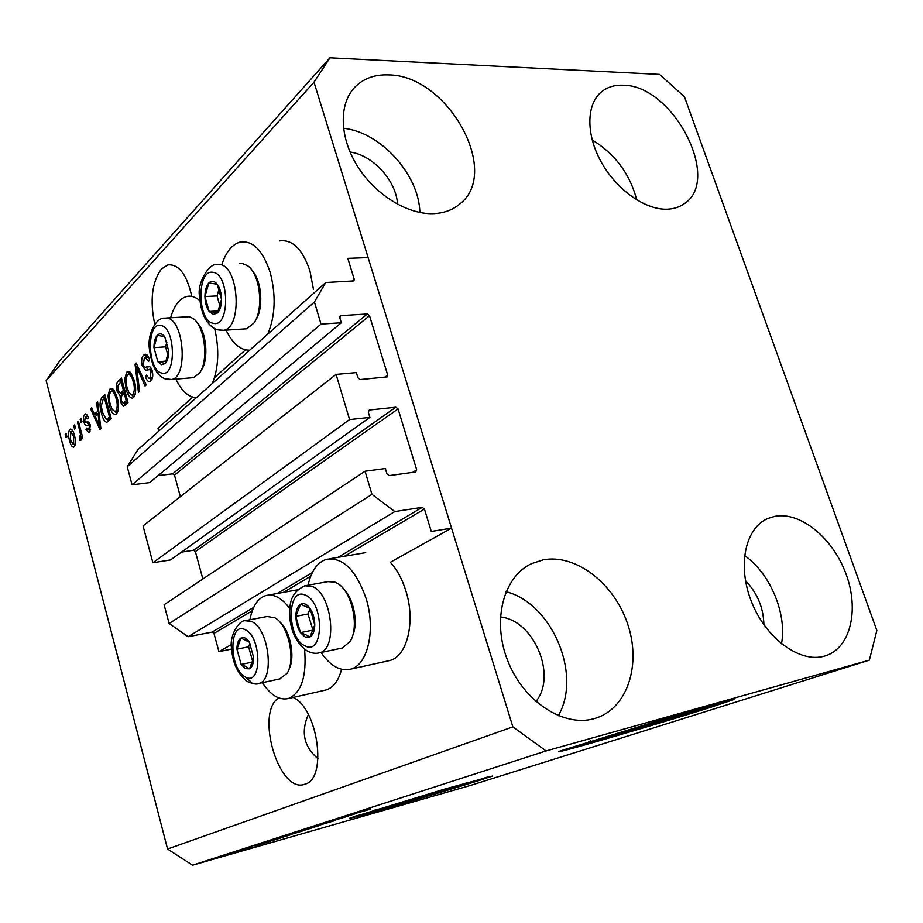 <?xml version="1.0" encoding="UTF-8"?>
<svg xmlns="http://www.w3.org/2000/svg" width="923" height="923" viewBox="0 0 923 923"><rect width="100%" height="100%" fill="white"/><g stroke="black" fill="none" stroke-linecap="round" stroke-linejoin="round"><path stroke-width="1.38" d="M245.541 349.863L214.528 377.611M192.745 397.109L157.995 428.203L158.791 431.122M336.076 374.392L349.586 419.584L152.883 562.765L143.042 525.925L336.076 374.392L356.359 372.592L357.939 377.807L360.178 379.549L387.268 376.872L387.695 375.084L369.523 315.712L367.319 313.97L340.875 315.643L339.756 317.616L341.314 322.75L321.031 324.1L314.42 302.017L325.75 282.507L353.89 280.904L354.224 279.288L347.821 258.359L368.104 257.586L451.555 528.118L390.314 562.303C397.098 569.664 402.336 579.356 406.028 591.378C415.685 621.94 407.078 656.565 389.691 660.545L350.59 669.163C367.631 665.252 375.903 630.109 366.246 598.946C356.209 570.195 342.952 556.984 326.477 559.315C317.385 562.303 311.259 570.933 308.086 585.194M325.75 282.507L137.827 449.778L127.236 466.75L314.42 302.017M321.031 324.1L132.07 484.829L127.236 466.75M341.314 322.75L149.676 482.602L132.07 484.829M367.319 313.97L172.659 473.834L158.029 475.645M172.659 473.834L174.493 475.16L180.366 496.632M451.555 528.118L431.283 531.463L424.43 509.046L422.203 507.35L394.813 511.561L371.957 494.359L365.035 471.226L385.329 468.515L386.945 473.868L389.206 475.587L415.662 471.965L416.7 469.83L398.055 408.912L395.84 407.193L369.385 410.008L368.289 412.096L369.881 417.369L170.536 559.949L152.883 562.765M369.881 417.369L349.586 419.584M395.84 407.193L193.518 550.246L181.462 552.139M193.518 550.246L195.364 551.573L202.864 578.975M365.035 471.226L164.098 604.738L169.105 623.498L371.957 494.359M394.813 511.561L188.142 636.708L169.105 623.498M253.698 607.403L212.094 632.105L188.142 636.708M212.094 632.105L213.963 633.409L218.924 651.626L231.488 644.519M231.615 649.077L218.924 651.626M590.639 740.915L589.059 741.527C579.84 745.253 651.903 724.359 687.231 713.087L701.342 707.837M374.265 810.129C370.561 811.917 435.056 793.157 459.4 785.381L468.157 782.323M478.922 780.57L492.478 776.047L445.682 788.784L350.232 817.928C341.579 821.551 440.698 792.73 478.922 780.57M354.801 816.301C373.7 811.49 448.128 789.603 478.714 779.866L487.806 776.924M708.356 708.056L733.335 699.738C737.512 697.765 721.048 702.138 683.931 712.844L559.938 751.057C546.854 756.41 654.384 725.201 708.356 708.056M563.111 749.857C581.294 745.553 664.572 721.036 708.079 707.214L729.989 700.015M278.677 697.903C255.048 712.833 278.792 793.78 304.521 784.331L305.248 784.089C327.63 778.516 317.847 708.253 293.145 697.442M191.788 296.271C186.746 274.431 178.785 263.966 167.917 264.878L161.41 268.997C151.96 282.126 149.745 300.506 154.741 324.135M397.525 204.26C396.429 180.954 372.961 154.983 350.036 152.03M535.905 701.549C557.342 675.428 533.817 620.071 500.37 616.979M763.886 624.756C763.517 607.784 757.379 593.085 745.472 580.671M623.002 85.216C672.994 84.766 722.455 180.158 684.001 203.879C679.143 207.271 673.363 209.059 666.694 209.221C644.9 209.786 616.541 189.653 601.277 162.125C585.897 134.631 586.232 104.518 601.265 92.023C607.172 87.143 614.406 84.881 623.002 85.216M592.162 139.927C615.018 153.876 629.89 173.882 636.778 199.956M774.905 516.326C800.541 511.423 832.938 538.109 846.01 573.944C859.428 609.676 850.625 647.969 825.474 655.815L824.193 656.195C799.872 663.21 766.09 638.543 751.691 602.234C736.981 566.03 745.126 527.841 768.005 518.426L774.905 516.326M744.538 555.531C770.117 573.298 787.157 613.587 781.516 643.85M543.197 559.846C575.629 553.673 613.795 583.059 627.455 623.417C641.52 663.649 628.009 707.791 596.131 718.048L593.927 718.705C563.445 727.439 523.595 701.342 507.812 660.983C491.705 620.741 503.335 576.713 531.498 563.676L543.197 559.846M506.023 591.689C551.769 603.157 582.355 674.551 558.311 715.717M388.318 74.901C447.517 74.809 501.685 172.128 459.781 204.018C452.512 210.144 443.467 213.363 432.633 213.663C406.766 214.274 374.807 194.315 357.178 165.713C339.468 137.135 338.729 104.207 354.594 87.443C363.201 78.582 374.45 74.394 388.318 74.901M343.483 128.285C380.772 132.081 419.215 174.885 419.861 212.486M341.591 669.302C338.51 680.782 333.341 687.67 326.073 689.966L324.435 690.335M304.59 649.238C306.782 676.432 301.394 692.861 288.426 698.515C279.346 700.534 270.658 695.261 262.363 682.697M279.346 240.938C292.303 239.08 302.49 249.025 309.92 270.785L313.405 289.141M221.901 264.37C226.066 251.841 232.123 244.41 240.095 242.091C252.764 240.222 262.801 250.352 270.208 272.481C276.127 295.302 275.331 315.839 267.808 334.091M175.843 379.122C181.681 391.202 188.569 397.351 196.472 397.582M212.394 383.414C218.624 367.758 219.409 349.575 214.747 328.853M308.363 714.529C300.667 731.997 303.886 746.742 318.008 758.764M684.439 96.753L876.85 630.455L869.351 660.153L470.245 785.508L192.561 865.209L167.559 849.033L46.15 380.622L60.295 360.12L329.961 57.791L659.576 74.394L684.439 96.753M142.211 365.843C141.127 360.928 141.6 357.363 143.619 355.136L145.015 354.259C146.965 354.144 148.488 356.059 149.595 359.993L148.545 361.458L145.269 357.593L144.323 358.17L143.319 364.654C144.15 366.962 145.199 367.735 146.445 366.973L147.692 366.627C149.538 365.82 151.026 367.204 152.191 370.769C153.241 375.396 152.803 378.742 150.899 380.807L149.664 381.557C147.888 381.741 146.503 380.057 145.488 376.515L146.526 375.096L149.191 378.418L150.045 377.888L151.026 371.819L149.964 369.604L145.522 370.192L142.211 365.843L143.688 365.727M138.462 392.379L135.046 364.181L136.177 363.027L146.215 384.903L145.049 386.022L136.466 366.454L139.615 391.271L138.462 392.379M126.728 372.131L127.916 371.392L130.847 372.915L134.216 380.368C136.339 387.637 136.131 393.348 133.581 397.49L132.485 398.148C129.67 397.894 127.512 394.779 126.036 388.802L124.709 378.938L126.728 372.131L129.797 371.877M109.895 389.079L111.002 388.387L113.841 389.921L117.094 397.248C119.148 404.378 118.952 409.927 116.529 413.919L115.502 414.542C112.791 414.265 110.714 411.197 109.272 405.312L107.968 395.667L109.895 389.079L112.744 388.825M97.653 410.758L96.603 402.832L97.642 401.793L100.895 428.607L99.915 429.553L90.627 408.854L91.642 407.828L94.331 414.058L98.715 410.654M66.064 437.664L65.21 434.41L66.121 433.498L66.964 436.764L66.064 437.664M869.351 660.153L546.081 750.941L512.853 726.874L167.559 849.033M512.853 726.874L314.005 82.17L46.15 380.622M387.498 661.03L389.691 660.545M69.583 440.733C68.175 435.898 68.233 432.137 69.756 429.46L70.425 429.045C72.202 429.31 73.552 431.514 74.509 435.644C75.882 440.467 75.813 444.171 74.278 446.778L73.632 447.17C71.879 446.94 70.529 444.794 69.583 440.733L70.725 440.617M74.578 429.16L73.713 425.861L74.648 424.926L75.501 428.226L74.578 429.16M79.747 430.845L77.451 422.099L78.397 421.153L82.828 438.056L81.882 438.99L81.166 436.291L80.843 440.386L79.713 440.34L79.436 437.583L80.486 434.456L79.747 430.845L80.901 430.729M81.039 422.688L80.163 419.365L81.12 418.419L81.985 421.742L81.039 422.688M83.901 422.146C83.082 418.534 83.358 415.95 84.731 414.392L85.562 413.873L88.47 417.577L87.581 418.846L85.297 416.896L84.754 420.773L85.377 422.099L86.531 422.146C87.985 421.234 89.231 422.192 90.281 425.03L89.416 432.022L88.62 432.506L85.931 429.299L86.82 428.053L88.735 429.61L89.404 426.334L88.723 425.215L87.385 425.307C85.977 426.161 84.812 425.111 83.901 422.146L85.297 422.007M101.461 413.204C99.419 406.339 99.58 401.09 101.934 397.478L104.807 394.594L111.222 418.65L106.768 422.388C104.426 421.488 102.649 418.431 101.461 413.204L102.707 413.089M117.14 391.248C115.963 386.449 116.333 383.045 118.271 381.037L121.409 377.888L128.02 402.44L123.647 406.282L120.382 402.082L120.14 395.852L117.14 391.248L118.479 391.133M348.49 816.059L321.804 823.962L348.479 816.013M312.47 827.216L335.73 820.339L312.459 827.158M318.308 825.958L299.133 831.277L318.285 825.889M288.334 834.75L313.532 827.47L288.334 834.75M266.897 841.661L291.668 834.507L266.897 841.661M224.543 855.459L221.335 856.382L224.543 855.459M221.566 856.602L233.588 853.002L221.555 856.556M348.075 815.471L370.723 809.09L348.075 815.471M546.081 750.941L192.561 865.209M255.983 845.445L270.335 841.384L255.971 845.399M237.384 851.387L252.844 846.795L237.373 851.341M232.584 852.864L229.366 853.787L232.584 852.864M234.384 852.471L243.407 849.841L234.384 852.471M213.755 858.932L210.582 859.855L213.755 858.932M263.874 843.068L283.499 837.149L263.874 843.068M280.707 837.473L304.959 830.25L280.707 837.473M347.821 815.84L332.603 820.478L347.809 815.77M314.005 82.17L329.961 57.791M199.864 300.61C195.399 296.825 190.957 295.475 186.527 296.537C179.374 298.683 174.078 305.744 170.628 317.731M249.729 350.175C240.476 350.313 232.584 343.644 226.054 330.146M249.925 619.76C252.498 606.307 257.794 598.231 265.812 595.554C273.808 593.593 281.803 597.919 289.787 608.511M321.031 652.492C330.307 665.945 340.16 671.506 350.59 669.163M263.678 843.299L254.829 845.918L263.678 843.299M230.612 853.89L218.082 857.513L230.612 853.89M279.542 838.326L258.613 844.464L279.542 838.326M287.803 835.684L268.789 841.176L287.803 835.684M300.898 831.461L290.433 834.6L300.886 831.415M291.299 834.207L279.45 837.738L291.287 834.161M309.54 828.692L290.203 834.265L309.54 828.692M355.736 813.659L345.987 816.532L355.713 813.59M66.329 434.295L65.21 434.41M71.475 429.287L69.756 429.46M74.959 445.717L74.232 444.494M71.959 431.502L72.34 430.164M73.678 444.367L73.586 436.567L70.736 431.629L70.46 439.66L73.298 444.586L75.363 444.182M74.705 436.452L73.586 436.567M74.855 425.745L73.713 425.861M78.617 421.984L77.451 422.099M82.332 436.164L81.166 436.291M80.97 440.213L79.713 440.34M81.236 437.144L80.151 437.26M81.847 434.318L80.486 434.456M81.339 419.25L80.163 419.365M86.67 414.208L84.731 414.392M90.096 431.064L89.508 429.772M87.27 429.16L85.931 429.299M90.604 429.426L88.735 429.61M90.535 426.218L89.404 426.334M87.247 422.03C88.031 424.638 89.046 425.653 90.281 425.041L88.723 425.215M86.866 416.469L87.339 415.038M97.757 402.728L96.603 402.832M96.869 415.05L96.338 413.873M92.023 408.716L90.627 408.854M98.934 412.466L97.642 413.746L94.331 414.058M99.003 421.661L98.069 413.862L95.392 416.504L99.753 426.599L99.003 421.661L100.042 421.557M99.096 413.758L98.069 413.862M100.642 426.507L99.753 426.599M104.137 398.805L105.28 397.178L101.934 397.478M108.487 421.28L107.114 419.273M110.702 416.7L109.445 416.827L104.53 398.413L102.799 400.144L101.311 406.039L102.476 412.258L106.214 419.354L111.083 418.142M105.787 398.298L104.53 398.413M111.072 418.165L107.714 418.488L109.445 416.827M109.825 419.007L106.48 419.33L107.714 418.488M116.829 413.608L115.156 411.52M110.552 405.197L109.272 405.312M109.306 395.552L107.968 395.667M111.868 391.364L113.021 389.056M115.767 411.093C117.602 407.978 117.694 403.686 116.033 398.24C114.971 393.902 113.448 391.629 111.464 391.398L110.656 391.883C108.891 394.952 108.776 399.117 110.322 404.378L112.214 409.42L115.029 411.531L118.075 410.873M117.313 398.125L116.033 398.24M120.463 382.468L122.067 380.357M125.297 405.082L124.213 403.12M121.778 401.955L120.382 402.082M121.778 395.702L120.14 395.852M122.424 395.009L121.225 393.025M124.743 390.291L123.428 390.406L121.121 381.81L118.086 385.237L118.179 390.187L120.336 393.106L123.74 392.806L125.147 391.767M127.501 400.478L126.174 400.605L124.201 393.267L121.34 396.371L121.328 400.651L123.151 403.213L126.543 402.901L127.882 401.932M125.516 393.152L124.201 393.267M123.151 403.213L126.174 400.605M122.436 381.707L121.121 381.81M120.336 393.106L123.428 390.406M133.8 397.259L132.012 395.079L132.797 394.594C134.723 391.364 134.827 386.968 133.12 381.407C132.024 376.999 130.455 374.692 128.389 374.473L127.524 375.003C125.666 378.176 125.54 382.445 127.132 387.822L129.093 392.956L132.001 395.079L135 394.802M127.374 388.687L126.036 388.802M126.093 378.822L124.709 378.938M128.724 374.438L129.993 372.038M135.185 394.386L132.797 394.594M134.458 381.291L133.12 381.407M136.65 364.054L135.046 364.181M137.7 366.362L136.466 366.454M146.976 354.882L143.619 355.136M148.084 366.662L149.814 366.719M151.118 380.564L149.722 378.372M146.999 376.388L145.488 376.515M152.295 378.153L149.191 378.418M152.514 377.68L150.045 377.888M152.422 371.715L151.026 371.819M151.764 369.465L149.964 369.604M147.934 369.569L146.157 367.031M145.546 357.547L147.045 354.94M213.317 314.42L217.459 312.978C220.112 310.163 221.474 305.617 221.532 299.352C221.37 293.029 219.928 287.988 217.205 284.238C214.39 280.857 211.609 280.43 208.886 282.946C206.291 285.853 204.964 290.376 204.929 296.548C205.091 302.744 206.51 307.717 209.163 311.466L213.317 314.42M213.836 312.193L217.459 312.978L221.532 299.352L217.205 284.238L208.886 282.946L204.929 296.548L209.163 311.466L213.836 312.193M252.614 271.281C262.017 281.527 263.643 309.17 255.59 320.189M243.476 328.992L246.649 328.784L253.871 323.119C264.163 309.597 260.09 273.381 247.352 265.57L242.495 263.574L239.588 263.69M219.074 289.072L217.043 295.925L219.997 306.274M217.043 295.925L204.929 296.548M218.336 310.936L209.163 311.466M305.132 637.008L309.897 637.032C312.978 635.162 314.605 631.136 314.778 624.929C314.685 618.606 313.105 613.103 310.047 608.43C306.863 604.092 303.702 602.707 300.552 604.253C297.529 606.226 295.948 610.253 295.81 616.356L296.433 622.61L298.267 628.586L300.436 632.624L305.132 637.008M305.698 634.712L309.897 637.032L314.778 624.929L310.047 608.43L300.552 604.253L295.81 616.356L300.436 632.624L305.698 634.712M343.368 588.666C353.705 598.162 358.574 623.198 352.528 635.935M341.014 648.292L342.456 647.992L350.186 641.323C359.705 626.682 351.813 591.043 337.437 583.359L335.118 582.182L327.907 581.64L306.69 585.447M310.128 608.615L307.982 614.014L313.07 630.409M307.982 614.014L295.81 616.356M312.609 630.201L300.436 632.624M245.31 668.667L249.498 668.829C252.198 667.179 253.594 663.475 253.687 657.707L249.395 642.212C246.556 638.081 243.764 636.685 240.995 638.035C238.353 639.766 236.992 643.469 236.923 649.146L241.134 664.445L245.31 668.667M245.83 666.521L249.498 668.829L253.687 657.707L249.395 642.212L240.995 638.035L236.923 649.146L241.134 664.445L245.83 666.521M279.634 621.848C290.157 630.109 295.579 657.268 289.037 669.071M279.727 678.913L287.099 673.305C296.075 660.026 288.23 624.583 274.904 617.822L267.162 616.495L246.372 620.441M249.879 643.4L248.622 646.804L252.694 661.514M248.622 646.804L236.923 649.146M252.51 662.079L241.134 664.445M161.548 364.7L165.205 363.57C167.536 361.078 168.713 356.913 168.724 351.086L164.767 336.803C162.24 333.526 159.771 332.984 157.372 335.187C155.087 337.76 153.945 341.902 153.956 347.648L157.833 361.747L161.548 364.7M162.033 362.612L165.205 363.57L168.724 351.086L164.767 336.803L157.372 335.187L153.956 347.648L157.833 361.747L162.033 362.612M197.095 322.681C206.567 331.484 209.013 360.051 201.202 370.25L200.926 370.723M191.234 377.819L193.657 377.611L199.576 372.973C209.106 360.697 204.629 325.081 192.688 318.239L189.18 316.727L166.555 317.974M166.821 342.375L165.575 346.817L167.963 355.436M165.575 346.817L153.956 347.648M166.221 361.101L157.833 361.747M354.224 279.288L351.963 281.25M340.875 315.643L339.71 316.624M369.523 315.712L174.493 475.16M387.695 375.084L384.741 377.276M369.385 410.008L368.335 410.77M398.055 408.912L195.364 551.573M416.7 469.83L412.673 472.38M422.203 507.35L337.991 557.354M312.32 572.595L277.108 593.512M424.43 509.046L344.567 556.234M310.705 576.24L283.43 592.358M252.302 610.761L213.963 633.409M90.281 425.018L88.62 425.18M121.674 380.761L118.271 381.037M127.835 401.978L124.432 402.301M124.87 392.033L121.467 392.333M139.304 369.858L137.954 369.961M149.445 366.558L147.322 366.719M213.398 323.338C229.965 328.023 229.631 273.473 212.925 272.331C196.564 268.997 197.199 321.4 213.398 323.338M246.649 328.784L223.724 330.307L216.974 329.776C206.821 325.334 201.029 314.362 199.599 296.837C196.599 282.738 209.706 263.228 216.213 264.647L219.397 264.463C238.815 265.201 242.761 327.434 223.724 330.307L220.032 330.422M305.098 645.881C323.996 656.334 324.435 602.084 305.328 595.139C286.661 586.14 286.603 638.289 305.098 645.881M342.456 647.992L319.404 652.826C315.643 653.853 311.593 653.242 307.255 650.992C297.644 644.335 291.91 634.009 290.053 620.002C289.476 607.599 288.161 593.72 304.809 585.782L311.939 586.359C331.992 592.901 338.291 649.423 319.404 652.826L317.639 653.172M245.345 676.928C262.063 687.197 261.982 636.755 245.126 629.694C228.616 620.706 228.996 669.313 245.345 676.928L251.633 682.512M280.811 678.682L258.648 683.505C256.975 684.681 253.179 684.012 247.272 681.497C237.846 674.148 232.619 663.106 231.569 648.35C229.054 636.155 238.999 620.233 244.976 620.706L251.402 621.433C269.031 628.136 275.112 680.62 258.648 683.505L257.367 683.77M161.687 373.007C176.431 378.153 175.705 327.434 160.879 325.519C146.319 321.562 147.276 370.423 161.687 373.007M193.657 377.611L171.655 379.48L164.825 378.753C156.506 375.349 151.337 365.116 149.295 348.052C147.357 333.515 156.46 317.962 163.89 318.135L167.028 318.054C184.081 319.704 188.292 377.034 171.655 379.48L168.897 379.641M167.917 264.878L171.724 264.728M365.704 552.646L329.892 558.727M326.073 689.966L288.426 698.515M297.518 589.82L268.362 595.093M73.298 444.586L75.34 444.367M70.736 431.629L73.055 431.399M85.804 416.573L88.008 416.365M88.285 429.899L90.558 429.668M115.029 411.531L117.971 411.254M111.464 391.398L114.66 391.121M127.916 371.392L128.528 371.346M128.389 374.473L131.747 374.196M145.015 354.259L145.603 354.224M145.719 357.559L148.638 357.339M146.445 366.973L149.78 366.708M147.692 366.627L149.214 366.5M149.434 369.35L151.649 369.177M530.863 563.976L531.498 563.676"/></g></svg>
